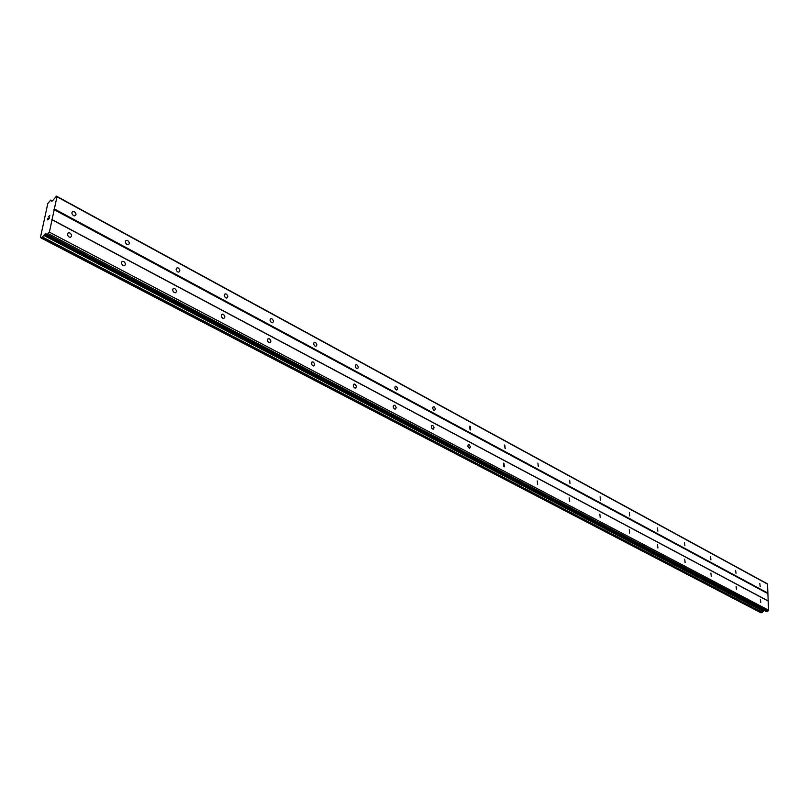 <?xml version="1.0" encoding="UTF-8"?>
<svg xmlns="http://www.w3.org/2000/svg" width="809" height="809" viewBox="0 0 809 809"><rect width="100%" height="100%" fill="white"/><g stroke="black" fill="none" stroke-linecap="round" stroke-linejoin="round"><path stroke-width="1.21" d="M69.948 232.982C72.011 234.843 72.153 236.268 70.353 237.29L69.109 237.017C67.036 235.166 66.904 233.73 68.704 232.709L69.948 232.982M123.817 261.57C125.8 263.38 125.931 264.786 124.212 265.787L123.079 265.534C121.097 263.724 120.966 262.318 122.685 261.317L123.817 261.57M174.875 288.661C176.787 290.431 176.908 291.806 175.26 292.787L174.228 292.565C172.327 290.785 172.196 289.41 173.844 288.429L174.875 288.661M223.335 314.377C225.175 316.107 225.296 317.462 223.709 318.422L222.778 318.21C220.938 316.481 220.817 315.126 222.394 314.165L223.335 314.377M269.397 338.809C271.157 340.508 271.278 341.833 269.761 342.783L268.901 342.581C267.142 340.892 267.021 339.568 268.537 338.617L269.397 338.809M313.225 362.068C314.913 363.726 315.035 365.021 313.589 365.961L312.8 365.779C311.101 364.121 310.98 362.826 312.436 361.886L313.225 362.068M354.979 384.224C356.607 385.842 356.729 387.117 355.343 388.037L354.615 387.875C352.977 386.247 352.855 384.973 354.251 384.053L354.979 384.224M394.802 405.36C396.38 406.947 396.501 408.191 395.166 409.101L394.499 408.949C392.921 407.362 392.8 406.108 394.135 405.198L394.802 405.36M432.835 425.534L434.089 427.627L433.199 429.215L432.067 428.659L431.318 426.97L431.753 425.564L432.835 425.534M469.18 444.819L470.403 446.871L469.544 448.439L467.754 446.244L468.168 444.859L469.18 444.819M503.956 463.274L504.331 466.823L503.805 466.702L503.431 463.152L503.956 463.274M537.267 480.951L537.641 484.439L537.267 480.951M569.202 497.889L569.576 501.327L569.202 497.889M599.833 514.15L600.217 517.527L599.833 514.15M629.25 529.753L629.635 533.08L629.25 529.753M657.525 544.76L657.909 548.027L657.525 544.76M684.717 559.181L685.102 562.397L684.717 559.181M710.889 573.065L711.273 576.241L710.889 573.065M736.089 586.444L736.483 589.559L736.089 586.444M760.379 599.338L760.784 602.402L760.379 599.338M74.357 211.655C76.4 213.495 76.542 214.911 74.792 215.912L73.538 215.629C71.495 213.788 71.354 212.373 73.103 211.371L74.357 211.655M127.711 240.597C129.673 242.397 129.804 243.782 128.125 244.763L126.983 244.5C125.031 242.7 124.889 241.315 126.568 240.334L127.711 240.597M178.304 268.032C180.174 269.791 180.316 271.146 178.698 272.117L177.656 271.875C175.775 270.115 175.644 268.76 177.252 267.799L178.304 268.032M226.328 294.082C228.138 295.801 228.269 297.136 226.722 298.086L225.772 297.864C223.962 296.145 223.83 294.81 225.377 293.869L226.328 294.082M271.996 318.857C273.735 320.536 273.857 321.84 272.38 322.781L271.511 322.579C269.771 320.89 269.64 319.585 271.116 318.655L271.996 318.857M315.459 342.429C317.138 344.078 317.259 345.362 315.844 346.282L315.045 346.09C313.366 344.442 313.235 343.158 314.661 342.237L315.459 342.429M356.89 364.899C358.498 366.517 358.63 367.771 357.265 368.682L356.526 368.51C354.918 366.892 354.787 365.638 356.152 364.728L356.89 364.899M396.41 386.338L397.704 388.462L396.794 390.049L395.581 389.473L394.822 387.764L395.267 386.358L396.41 386.338M434.17 406.816L435.414 408.899L434.544 410.456L433.412 409.9L432.663 408.232L433.088 406.846L434.17 406.816M470.262 426.394L470.636 429.973L470.059 429.832L469.675 426.252L470.262 426.394M504.806 445.132L505.19 448.651L504.27 445.001L504.806 445.132M537.904 463.092L538.288 466.54L537.904 463.092M569.637 480.303L570.021 483.701L569.637 480.303M600.086 496.817L600.48 500.164L600.086 496.817M629.341 512.684L629.726 515.97L629.341 512.684M657.454 527.933L657.848 531.169L657.454 527.933M684.495 542.606L684.889 545.792L684.495 542.606M710.535 556.723L710.929 559.858L710.535 556.723M735.614 570.325L736.018 573.419L735.614 570.325M759.793 583.441L760.197 586.485L759.793 583.441M46.75 234.701L766.062 611.432L767.862 611.179L768.55 610.198L767.519 584.078L766.77 583.481L56.478 196.172L56.974 196.739L49.379 232.183L47.155 234.57L45.729 233.639L44.91 234.034L41.502 238.21L40.45 237.381L47.802 203.544L50.694 200.086L51.695 201.188L52.575 200.743L56.478 196.172M760.935 612.747L762.088 612.585L764.06 610.38M47.509 219.664L48.216 219.188L47.509 219.664L47.802 218.319M48.489 218.379L48.338 219.118L49.046 218.642L48.338 219.118M49.046 218.642L49.339 217.297L49.046 218.642M49.45 217.216L49.127 218.743L47.347 219.917L47.68 218.39L47.357 219.917M49.855 215.356L48.287 216.964M767.893 600.824L51.847 219.522M767.61 593.493L53.981 209.582M768.186 601.077L52.039 219.775M768.55 610.198L49.379 232.183M767.862 611.179L48.409 233.75M766.608 611.483L47.155 234.57M763.413 610.734L44.424 234.58M762.988 611.27L43.858 235.449M762.26 612.373L42.816 237.199M761.077 612.828L41.572 238.21M41.471 237.977L40.784 237.613M52.251 200.966L50.825 200.187L52.282 200.945M767.519 584.078L56.974 196.739M767.872 593.098L54.355 208.944M763.827 610.431L44.91 234.034M763.221 611.017L44.161 235.025M762.088 612.585L42.584 237.553M395.732 386.176L395.217 386.399M356.152 364.728L355.576 364.98M314.661 342.237L314.023 342.541M271.116 318.655L270.418 319.009M225.377 293.869L224.599 294.284M177.252 267.799L176.392 268.285M126.568 240.334L125.617 240.91M73.103 211.371L72.062 212.059M394.135 405.198L393.619 405.41M354.251 384.053L353.675 384.305M312.436 361.886L311.789 362.179M268.537 338.617L267.83 338.971M222.394 314.165L221.615 314.58M173.844 288.429L172.974 288.924M122.685 261.317L121.724 261.894M68.704 232.709L67.643 233.397M766.062 611.432L46.659 234.681M760.996 612.807L41.502 238.21M52.342 200.905L50.795 200.056"/></g></svg>
